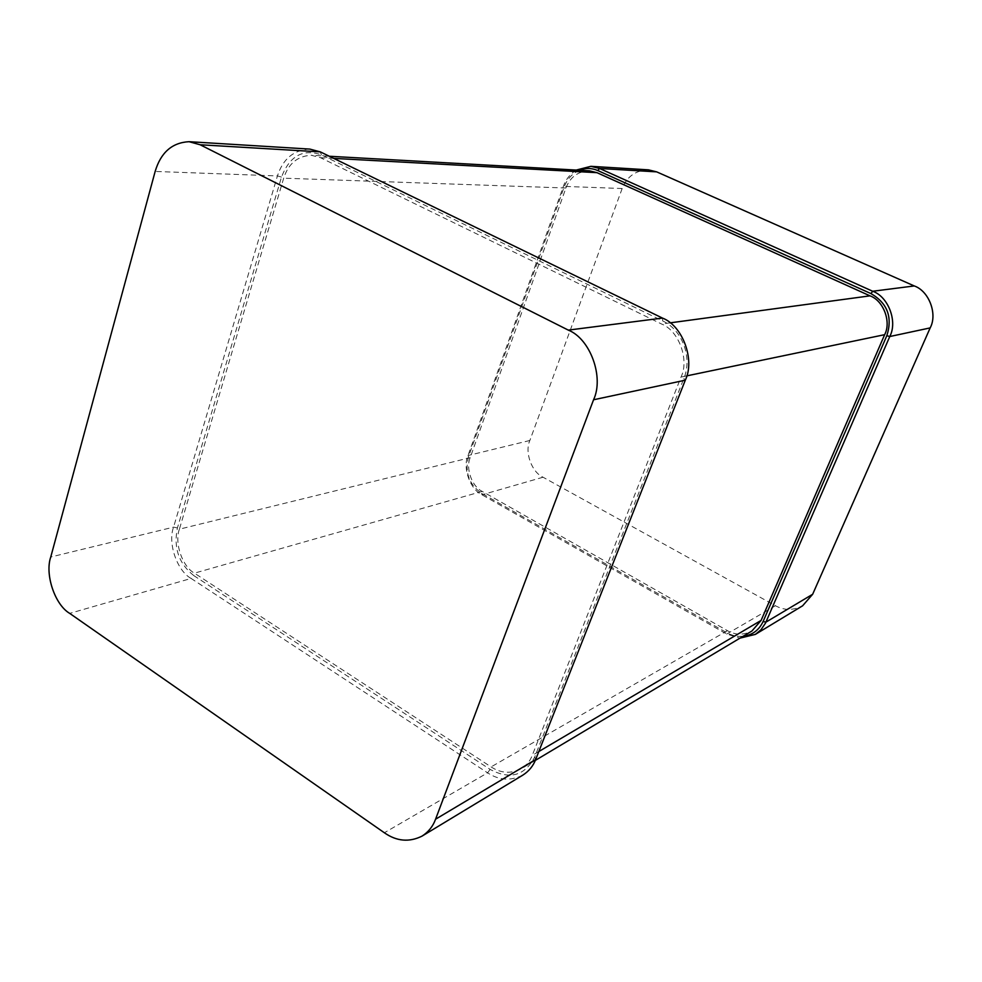<?xml version="1.0" encoding="UTF-8"?>
<svg xmlns="http://www.w3.org/2000/svg" width="982" height="982" viewBox="0 0 982 982"><rect width="100%" height="100%" fill="white"/><g stroke="black" fill="none" stroke-linecap="round" stroke-linejoin="round"><path stroke-width="0.74" stroke-dasharray="4.91 3.68" d="M193.712 575.538L490.128 769.409C509.904 779.953 524.756 775.817 534.711 757.012L683.853 378.475C692.592 357.644 682.367 329.927 662.727 320.954L321.323 154.849C302.935 148.54 289.665 155.954 281.503 177.079L177.423 527.935C173.348 547.698 178.773 563.57 193.712 575.538L191.109 578.447L487.588 772.834C499.052 780.371 510.824 781.12 522.89 775.093M309.858 149.092C293.79 149.878 282.988 158.814 277.44 175.925L173.569 527.138C167.541 543.034 177.005 570.812 191.109 578.447L69.697 613.382M589.421 170.807C577.993 171.285 570.161 177.018 565.914 188.004L470.206 457.661C465.431 468.34 471.949 486.642 482.223 491.381L727.441 630.665C735.322 635.145 743.484 635.268 751.917 631.021M179.387 529.188C174.195 542.813 182.321 566.639 194.436 573.157L491.098 766.905C500.857 773.288 510.873 773.939 521.16 768.857C526.426 765.494 530.108 761.013 532.232 755.416L681.029 377.076C689.548 359.78 678.783 330.553 661.561 324.011L320.451 157.685L311.319 155.254C297.632 155.978 288.426 163.613 283.688 178.172L179.387 529.188L470.206 457.661M648.451 169.849C635.722 170.291 626.958 176.515 622.158 188.519L529.85 440.488C524.486 452.174 531.63 472.109 543.046 477.227L775.461 605.734C784.201 610.558 793.247 610.583 802.613 605.796M579.503 170.254C572.26 173.433 567.13 179.068 564.098 187.169L468.537 456.728C464.609 472.158 468.942 484.335 481.548 493.246L726.619 632.617C731.909 635.575 737.396 636.802 743.092 636.299M576.188 170.07C569.904 174.256 565.62 179.694 563.361 186.371L467.997 455.525C462.461 467.96 470.022 489.257 481.99 494.793L726.68 634.053L740.072 638.104M490.128 769.409L487.588 772.834L384.355 832.761M281.503 177.079L277.44 175.925L155.156 171.445M177.423 527.935L173.569 527.138L50.757 557.003M534.711 757.012L535.669 759.503M683.853 378.475L685.289 380.194M662.727 320.954L662.482 318.082M321.323 154.849L320.341 151.891M482.223 491.381L194.436 573.157M727.441 630.665L491.098 766.905M538.811 751.537L532.232 755.416M686.749 375.873L681.029 377.076M670.117 322.857L661.561 324.011M333.733 158.397L320.451 157.685M565.914 188.004L283.688 178.172M529.85 440.488L467.997 455.525L468.537 456.728M543.046 477.227L481.99 494.793L481.548 493.246M775.461 605.734L726.68 634.053L726.619 632.617M622.158 188.519L563.361 186.371L564.098 187.169M535.288 760.424L521.16 768.857M329.338 156.261L311.319 155.254"/><path stroke-width="1.47" d="M384.355 832.761C396.654 841.353 409.224 842.47 422.051 836.112C428.496 831.938 433.001 826.304 435.566 819.221L593.558 399.772C604.261 377.186 590.243 338.716 568.296 330.112L200.144 144.759L189.035 141.69C172.071 142.611 160.79 152.529 155.156 171.445L50.757 557.003C44.681 574.31 54.894 604.802 69.697 613.382L384.355 832.761M422.051 836.112L522.89 775.093C528.954 771.165 533.214 765.972 535.669 759.503L685.289 380.194C695.281 359.952 682.65 325.705 662.482 318.082L320.341 151.891L309.858 149.092L189.035 141.69M535.288 760.424L751.917 631.021L761.111 620.415L884.647 334.678C891.496 321.875 883.444 300.541 870.015 295.852L596.982 172.672L589.421 170.807L329.338 156.261M740.072 638.104L755.367 634.384L802.613 605.796L812.654 594.27L930.175 327.902C937.736 314.044 928.972 290.979 914.267 285.946L656.663 171.862L648.451 169.849L590.906 166.326L576.188 170.07M743.092 636.299C752.359 635.108 759.025 630.186 763.1 621.532L886.832 335.684C892.724 317.186 887.433 303.156 870.973 293.606L597.756 170.537C591.692 167.922 585.616 167.836 579.503 170.254M755.367 634.384L760.964 629.818L765.481 623.14L889.766 336.531C897.781 321.605 888.366 296.699 872.691 291.249L599.56 168.474L590.906 166.326M535.669 759.503L435.566 819.221M685.289 380.194L593.558 399.772M662.482 318.082L568.296 330.112M320.341 151.891L200.144 144.759M761.111 620.415L538.811 751.537M884.647 334.678L686.749 375.873M870.015 295.852L670.117 322.857M596.982 172.672L333.733 158.397M812.654 594.27L765.935 622.134L763.1 621.532M930.175 327.902L889.766 336.531L886.832 335.684M914.267 285.946L872.691 291.249L870.973 293.606M656.663 171.862L599.56 168.474L597.756 170.537"/></g></svg>
